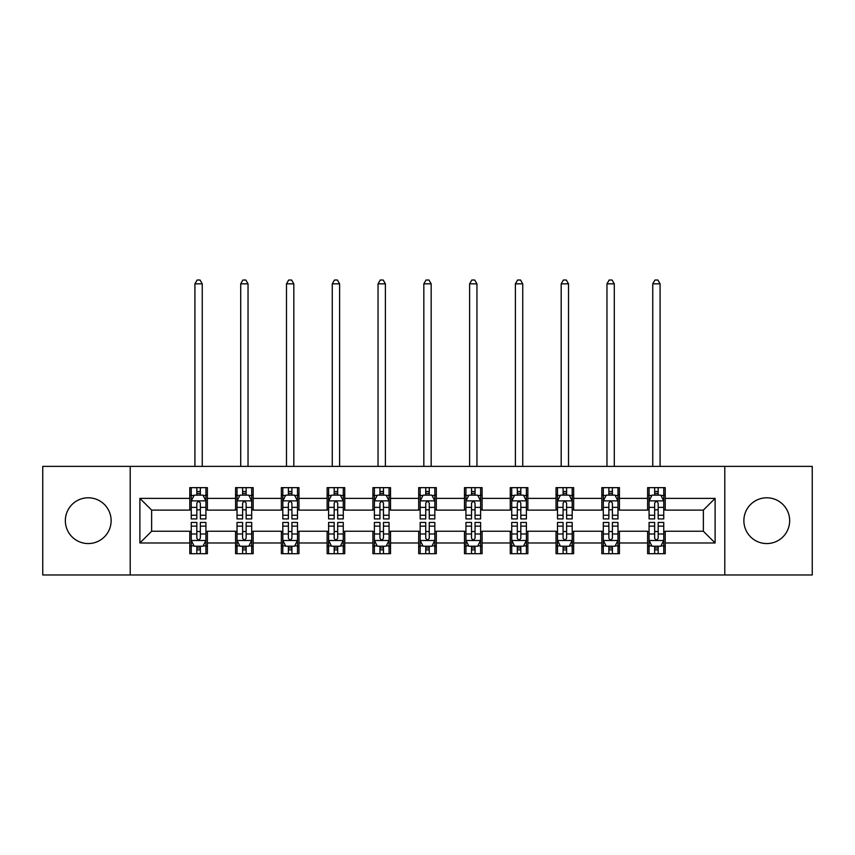 <?xml version="1.0" encoding="UTF-8"?>
<svg xmlns="http://www.w3.org/2000/svg" width="855" height="855" viewBox="0 0 855 855"><rect width="100%" height="100%" fill="white"/><g stroke="black" fill="none" stroke-linecap="round" stroke-linejoin="round"><path stroke-width="1.28" d="M766.764 497.792A22.893 22.893 0 0 0 743.871 520.684A22.893 22.893 0 0 0 766.764 543.566A22.893 22.893 0 0 0 789.657 520.684A22.893 22.893 0 0 0 766.764 497.792M88.236 497.792A22.893 22.893 0 0 0 65.343 520.684A22.893 22.893 0 0 0 88.236 543.566A22.893 22.893 0 0 0 111.129 520.684A22.893 22.893 0 0 0 88.236 497.792M724.794 574.977L812.25 574.977L812.25 466.381L724.794 466.381L724.794 574.977L130.206 574.977L130.206 466.381L42.75 466.381L42.75 574.977L130.206 574.977M724.794 466.381L130.206 466.381M665.222 498.38L665.222 487.66L647.609 487.66L647.609 498.38L619.437 498.38L619.437 487.66L601.824 487.66L601.824 498.38L573.652 498.38L573.652 487.66L556.039 487.66L556.039 498.38L527.866 498.38L527.866 487.66L510.264 487.66L510.264 498.38L482.092 498.38L482.092 487.66L464.479 487.66L464.479 498.38L436.307 498.38L436.307 487.66L418.694 487.66L418.694 498.38L390.521 498.38L390.521 487.66L372.908 487.66L372.908 498.38L344.736 498.38L344.736 487.66L327.134 487.66L327.134 498.38L298.961 498.38L298.961 487.66L281.348 487.66L281.348 498.38L253.176 498.38L253.176 487.66L235.563 487.66L235.563 498.38L207.391 498.38L207.391 487.66L189.778 487.66L189.778 498.38L139.889 498.38L139.889 542.978L151.634 531.244L189.778 531.244L189.778 553.698L207.391 553.698L207.391 531.244L235.563 531.244L235.563 553.698L253.176 553.698L253.176 531.244L281.348 531.244L281.348 553.698L298.961 553.698L298.961 531.244L327.134 531.244L327.134 553.698L344.736 553.698L344.736 531.244L372.908 531.244L372.908 553.698L390.521 553.698L390.521 531.244L418.694 531.244L418.694 553.698L436.307 553.698L436.307 531.244L464.479 531.244L464.479 553.698L482.092 553.698L482.092 531.244L510.264 531.244L510.264 553.698L527.866 553.698L527.866 531.244L556.039 531.244L556.039 553.698L573.652 553.698L573.652 531.244L601.824 531.244L601.824 553.698L619.437 553.698L619.437 531.244L647.609 531.244L647.609 553.698L665.222 553.698L665.222 531.244L703.366 531.244L703.366 510.114L665.222 510.114L665.222 498.38L715.111 498.38L715.111 542.978L665.222 542.978M647.609 542.978L619.437 542.978M601.824 542.978L573.652 542.978M556.039 542.978L527.866 542.978M510.264 542.978L482.092 542.978M464.479 542.978L436.307 542.978M418.694 542.978L390.521 542.978M372.908 542.978L344.736 542.978M327.134 542.978L298.961 542.978M281.348 542.978L253.176 542.978M235.563 542.978L207.391 542.978M189.778 542.978L139.889 542.978M647.609 498.38L647.609 510.114L619.437 510.114L619.437 498.38M601.824 498.38L601.824 510.114L573.652 510.114L573.652 498.38M556.039 498.38L556.039 510.114L527.866 510.114L527.866 498.38M510.264 498.38L510.264 510.114L482.092 510.114L482.092 498.38M464.479 498.38L464.479 510.114L436.307 510.114L436.307 498.38M418.694 498.38L418.694 510.114L390.521 510.114L390.521 498.38M372.908 498.38L372.908 510.114L344.736 510.114L344.736 498.38M327.134 498.38L327.134 510.114L298.961 510.114L298.961 498.38M281.348 498.38L281.348 510.114L253.176 510.114L253.176 498.38M235.563 498.38L235.563 510.114L207.391 510.114L207.391 498.38M189.778 498.38L189.778 510.114L151.634 510.114L139.889 498.38M151.634 510.114L151.634 531.244M715.111 542.978L703.366 531.244M703.366 510.114L715.111 498.38M189.778 495.002L191.253 495.002M196.821 495.002L200.348 495.002M205.927 495.002L207.391 495.002M189.778 509.826L191.253 509.826M196.821 509.826L200.348 509.826M205.927 509.826L207.391 509.826M189.778 531.543L191.253 531.543M196.821 531.543L200.348 531.543M205.927 531.543L207.391 531.543M189.778 546.356L191.253 546.356M196.821 546.356L200.348 546.356M205.927 546.356L207.391 546.356M235.563 531.543L237.027 531.543M242.606 531.543L246.133 531.543M251.701 531.543L253.176 531.543M235.563 546.356L237.027 546.356M242.606 546.356L246.133 546.356M251.701 546.356L253.176 546.356M235.563 495.002L237.027 495.002M242.606 495.002L246.133 495.002M251.701 495.002L253.176 495.002M235.563 509.826L237.027 509.826M242.606 509.826L246.133 509.826M251.701 509.826L253.176 509.826M281.348 531.543L282.813 531.543M288.392 531.543L291.918 531.543M297.487 531.543L298.961 531.543M281.348 546.356L282.813 546.356M288.392 546.356L291.918 546.356M297.487 546.356L298.961 546.356M281.348 495.002L282.813 495.002M288.392 495.002L291.918 495.002M297.487 495.002L298.961 495.002M281.348 509.826L282.813 509.826M288.392 509.826L291.918 509.826M297.487 509.826L298.961 509.826M327.134 531.543L328.598 531.543M334.177 531.543L337.693 531.543M343.272 531.543L344.736 531.543M327.134 546.356L328.598 546.356M334.177 546.356L337.693 546.356M343.272 546.356L344.736 546.356M327.134 495.002L328.598 495.002M334.177 495.002L337.693 495.002M343.272 495.002L344.736 495.002M327.134 509.826L328.598 509.826M334.177 509.826L337.693 509.826M343.272 509.826L344.736 509.826M372.908 531.543L374.383 531.543M379.951 531.543L383.478 531.543M389.057 531.543L390.521 531.543M372.908 546.356L374.383 546.356M379.951 546.356L383.478 546.356M389.057 546.356L390.521 546.356M372.908 495.002L374.383 495.002M379.951 495.002L383.478 495.002M389.057 495.002L390.521 495.002M372.908 509.826L374.383 509.826M379.951 509.826L383.478 509.826M389.057 509.826L390.521 509.826M418.694 531.543L420.168 531.543M425.737 531.543L429.263 531.543M434.832 531.543L436.307 531.543M418.694 546.356L420.168 546.356M425.737 546.356L429.263 546.356M434.832 546.356L436.307 546.356M418.694 495.002L420.168 495.002M425.737 495.002L429.263 495.002M434.832 495.002L436.307 495.002M418.694 509.826L420.168 509.826M425.737 509.826L429.263 509.826M434.832 509.826L436.307 509.826M464.479 531.543L465.943 531.543M471.522 531.543L475.049 531.543M480.617 531.543L482.092 531.543M464.479 546.356L465.943 546.356M471.522 546.356L475.049 546.356M480.617 546.356L482.092 546.356M464.479 495.002L465.943 495.002M471.522 495.002L475.049 495.002M480.617 495.002L482.092 495.002M464.479 509.826L465.943 509.826M471.522 509.826L475.049 509.826M480.617 509.826L482.092 509.826M510.264 531.543L511.728 531.543M517.307 531.543L520.823 531.543M526.402 531.543L527.866 531.543M510.264 546.356L511.728 546.356M517.307 546.356L520.823 546.356M526.402 546.356L527.866 546.356M510.264 495.002L511.728 495.002M517.307 495.002L520.823 495.002M526.402 495.002L527.866 495.002M510.264 509.826L511.728 509.826M517.307 509.826L520.823 509.826M526.402 509.826L527.866 509.826M556.039 531.543L557.513 531.543M563.082 531.543L566.609 531.543M572.187 531.543L573.652 531.543M556.039 546.356L557.513 546.356M563.082 546.356L566.609 546.356M572.187 546.356L573.652 546.356M556.039 495.002L557.513 495.002M563.082 495.002L566.609 495.002M572.187 495.002L573.652 495.002M556.039 509.826L557.513 509.826M563.082 509.826L566.609 509.826M572.187 509.826L573.652 509.826M601.824 531.543L603.299 531.543M608.867 531.543L612.394 531.543M617.973 531.543L619.437 531.543M601.824 546.356L603.299 546.356M608.867 546.356L612.394 546.356M617.973 546.356L619.437 546.356M601.824 495.002L603.299 495.002M608.867 495.002L612.394 495.002M617.973 495.002L619.437 495.002M601.824 509.826L603.299 509.826M608.867 509.826L612.394 509.826M617.973 509.826L619.437 509.826M647.609 531.543L649.073 531.543M654.652 531.543L658.179 531.543M663.747 531.543L665.222 531.543M647.609 546.356L649.073 546.356M654.652 546.356L658.179 546.356M663.747 546.356L665.222 546.356M647.609 495.002L649.073 495.002M654.652 495.002L658.179 495.002M663.747 495.002L665.222 495.002M647.609 509.826L649.073 509.826M654.652 509.826L658.179 509.826M663.747 509.826L665.222 509.826M200.348 491.475L196.821 491.475M205.927 515.244L200.348 515.244L200.348 518.921L205.927 518.921L205.927 501.019L202.988 495.152L194.181 495.152L191.253 501.019L191.253 518.921L196.821 518.921L196.821 515.244L191.253 515.244M191.253 501.019L191.253 487.66M205.927 501.019L205.927 487.66M196.821 495.152L196.821 487.66M200.348 487.66L200.348 495.152M200.348 515.244L200.348 503.221C199.172 500.955 197.997 500.955 196.821 503.221L196.821 515.244M202.25 466.381L202.25 283.839L194.919 283.839L194.919 466.381M194.919 283.839L197.12 280.023L200.059 280.023L202.25 283.839M196.821 549.883L200.348 549.883M191.253 526.124L196.821 526.124L196.821 522.437L191.253 522.437L191.253 540.339L194.181 546.217L202.988 546.217L205.927 540.339L205.927 522.437L200.348 522.437L200.348 526.124L205.927 526.124M205.927 540.339L205.927 553.698M191.253 540.339L191.253 553.698M200.348 546.217L200.348 553.698M196.821 553.698L196.821 546.217M196.821 526.124L196.821 538.137C197.997 540.403 199.172 540.403 200.348 538.137L200.348 526.124M246.133 491.475L242.606 491.475M251.701 515.244L246.133 515.244L246.133 518.921L251.701 518.921L251.701 501.019L248.773 495.152L239.966 495.152L237.027 501.019L237.027 518.921L242.606 518.921L242.606 515.244L237.027 515.244M237.027 501.019L237.027 487.66M251.701 501.019L251.701 487.66M242.606 495.152L242.606 487.66M246.133 487.66L246.133 495.152M246.133 515.244L246.133 503.221C244.958 500.955 243.782 500.955 242.606 503.221L242.606 515.244M248.036 466.381L248.036 283.839L240.704 283.839L240.704 466.381M240.704 283.839L242.906 280.023L245.834 280.023L248.036 283.839M291.918 491.475L288.392 491.475M297.487 515.244L291.918 515.244L291.918 518.921L297.487 518.921L297.487 501.019L294.558 495.152L285.752 495.152L282.813 501.019L282.813 518.921L288.392 518.921L288.392 515.244L282.813 515.244M282.813 501.019L282.813 487.66M297.487 501.019L297.487 487.66M288.392 495.152L288.392 487.66M291.918 487.66L291.918 495.152M291.918 515.244L291.918 503.221C290.743 500.955 289.567 500.955 288.392 503.221L288.392 515.244M293.821 466.381L293.821 283.839L286.478 283.839L286.478 466.381M286.478 283.839L288.68 280.023L291.619 280.023L293.821 283.839M242.606 549.883L246.133 549.883M237.027 526.124L242.606 526.124L242.606 522.437L237.027 522.437L237.027 540.339L239.966 546.217L248.773 546.217L251.701 540.339L251.701 522.437L246.133 522.437L246.133 526.124L251.701 526.124M251.701 540.339L251.701 553.698M237.027 540.339L237.027 553.698M246.133 546.217L246.133 553.698M242.606 553.698L242.606 546.217M242.606 526.124L242.606 538.137C243.782 540.403 244.958 540.403 246.133 538.137L246.133 526.124M288.392 549.883L291.918 549.883M282.813 526.124L288.392 526.124L288.392 522.437L282.813 522.437L282.813 540.339L285.752 546.217L294.558 546.217L297.487 540.339L297.487 522.437L291.918 522.437L291.918 526.124L297.487 526.124M297.487 540.339L297.487 553.698M282.813 540.339L282.813 553.698M291.918 546.217L291.918 553.698M288.392 553.698L288.392 546.217M288.392 526.124L288.392 538.137C289.567 540.403 290.743 540.403 291.918 538.137L291.918 526.124M337.693 491.475L334.177 491.475M343.272 515.244L337.693 515.244L337.693 518.921L343.272 518.921L343.272 501.019L340.333 495.152L331.537 495.152L328.598 501.019L328.598 518.921L334.177 518.921L334.177 515.244L328.598 515.244M328.598 501.019L328.598 487.66M343.272 501.019L343.272 487.66M334.177 495.152L334.177 487.66M337.693 487.66L337.693 495.152M337.693 515.244L337.693 503.221C336.528 500.955 335.352 500.955 334.177 503.221L334.177 515.244M339.606 466.381L339.606 283.839L332.264 283.839L332.264 466.381M332.264 283.839L334.465 280.023L337.404 280.023L339.606 283.839M383.478 491.475L379.951 491.475M389.057 515.244L383.478 515.244L383.478 518.921L389.057 518.921L389.057 501.019L386.118 495.152L377.312 495.152L374.383 501.019L374.383 518.921L379.951 518.921L379.951 515.244L374.383 515.244M374.383 501.019L374.383 487.66M389.057 501.019L389.057 487.66M379.951 495.152L379.951 487.66M383.478 487.66L383.478 495.152M383.478 515.244L383.478 503.221C382.303 500.955 381.127 500.955 379.951 503.221L379.951 515.244M385.381 466.381L385.381 283.839L378.049 283.839L378.049 466.381M378.049 283.839L380.251 280.023L383.19 280.023L385.381 283.839M429.263 491.475L425.737 491.475M434.832 515.244L429.263 515.244L429.263 518.921L434.832 518.921L434.832 501.019L431.903 495.152L423.097 495.152L420.168 501.019L420.168 518.921L425.737 518.921L425.737 515.244L420.168 515.244M420.168 501.019L420.168 487.66M434.832 501.019L434.832 487.66M425.737 495.152L425.737 487.66M429.263 487.66L429.263 495.152M429.263 515.244L429.263 503.221C428.088 500.955 426.912 500.955 425.737 503.221L425.737 515.244M431.166 466.381L431.166 283.839L423.834 283.839L423.834 466.381M423.834 283.839L426.036 280.023L428.964 280.023L431.166 283.839M334.177 549.883L337.693 549.883M328.598 526.124L334.177 526.124L334.177 522.437L328.598 522.437L328.598 540.339L331.537 546.217L340.333 546.217L343.272 540.339L343.272 522.437L337.693 522.437L337.693 526.124L343.272 526.124M343.272 540.339L343.272 553.698M328.598 540.339L328.598 553.698M337.693 546.217L337.693 553.698M334.177 553.698L334.177 546.217M334.177 526.124L334.177 538.137C335.342 540.403 336.517 540.403 337.693 538.137L337.693 526.124M379.951 549.883L383.478 549.883M374.383 526.124L379.951 526.124L379.951 522.437L374.383 522.437L374.383 540.339L377.312 546.217L386.118 546.217L389.057 540.339L389.057 522.437L383.478 522.437L383.478 526.124L389.057 526.124M389.057 540.339L389.057 553.698M374.383 540.339L374.383 553.698M383.478 546.217L383.478 553.698M379.951 553.698L379.951 546.217M379.951 526.124L379.951 538.137C381.127 540.403 382.303 540.403 383.478 538.137L383.478 526.124M425.737 549.883L429.263 549.883M420.168 526.124L425.737 526.124L425.737 522.437L420.168 522.437L420.168 540.339L423.097 546.217L431.903 546.217L434.832 540.339L434.832 522.437L429.263 522.437L429.263 526.124L434.832 526.124M434.832 540.339L434.832 553.698M420.168 540.339L420.168 553.698M429.263 546.217L429.263 553.698M425.737 553.698L425.737 546.217M425.737 526.124L425.737 538.137C426.912 540.403 428.088 540.403 429.263 538.137L429.263 526.124M471.522 549.883L475.049 549.883M465.943 526.124L471.522 526.124L471.522 522.437L465.943 522.437L465.943 540.339L468.882 546.217L477.689 546.217L480.617 540.339L480.617 522.437L475.049 522.437L475.049 526.124L480.617 526.124M480.617 540.339L480.617 553.698M465.943 540.339L465.943 553.698M475.049 546.217L475.049 553.698M471.522 553.698L471.522 546.217M471.522 526.124L471.522 538.137C472.697 540.403 473.873 540.403 475.049 538.137L475.049 526.124M517.307 549.883L520.823 549.883M511.728 526.124L517.307 526.124L517.307 522.437L511.728 522.437L511.728 540.339L514.667 546.217L523.463 546.217L526.402 540.339L526.402 522.437L520.823 522.437L520.823 526.124L526.402 526.124M526.402 540.339L526.402 553.698M511.728 540.339L511.728 553.698M520.823 546.217L520.823 553.698M517.307 553.698L517.307 546.217M517.307 526.124L517.307 538.137C518.472 540.403 519.648 540.403 520.823 538.137L520.823 526.124M563.082 549.883L566.609 549.883M557.513 526.124L563.082 526.124L563.082 522.437L557.513 522.437L557.513 540.339L560.442 546.217L569.248 546.217L572.187 540.339L572.187 522.437L566.609 522.437L566.609 526.124L572.187 526.124M572.187 540.339L572.187 553.698M557.513 540.339L557.513 553.698M566.609 546.217L566.609 553.698M563.082 553.698L563.082 546.217M563.082 526.124L563.082 538.137C564.257 540.403 565.433 540.403 566.609 538.137L566.609 526.124M608.867 549.883L612.394 549.883M603.299 526.124L608.867 526.124L608.867 522.437L603.299 522.437L603.299 540.339L606.227 546.217L615.034 546.217L617.973 540.339L617.973 522.437L612.394 522.437L612.394 526.124L617.973 526.124M617.973 540.339L617.973 553.698M603.299 540.339L603.299 553.698M612.394 546.217L612.394 553.698M608.867 553.698L608.867 546.217M608.867 526.124L608.867 538.137C610.043 540.403 611.218 540.403 612.394 538.137L612.394 526.124M475.049 491.475L471.522 491.475M480.617 515.244L475.049 515.244L475.049 518.921L480.617 518.921L480.617 501.019L477.689 495.152L468.882 495.152L465.943 501.019L465.943 518.921L471.522 518.921L471.522 515.244L465.943 515.244M465.943 501.019L465.943 487.66M480.617 501.019L480.617 487.66M471.522 495.152L471.522 487.66M475.049 487.66L475.049 495.152M475.049 515.244L475.049 503.221C473.873 500.955 472.697 500.955 471.522 503.221L471.522 515.244M476.951 466.381L476.951 283.839L469.619 283.839L469.619 466.381M469.619 283.839L471.81 280.023L474.749 280.023L476.951 283.839M520.823 491.475L517.307 491.475M526.402 515.244L520.823 515.244L520.823 518.921L526.402 518.921L526.402 501.019L523.463 495.152L514.667 495.152L511.728 501.019L511.728 518.921L517.307 518.921L517.307 515.244L511.728 515.244M511.728 501.019L511.728 487.66M526.402 501.019L526.402 487.66M517.307 495.152L517.307 487.66M520.823 487.66L520.823 495.152M520.823 515.244L520.823 503.221C519.658 500.955 518.483 500.955 517.307 503.221L517.307 515.244M522.736 466.381L522.736 283.839L515.394 283.839L515.394 466.381M515.394 283.839L517.596 280.023L520.535 280.023L522.736 283.839M566.609 491.475L563.082 491.475M572.187 515.244L566.609 515.244L566.609 518.921L572.187 518.921L572.187 501.019L569.248 495.152L560.442 495.152L557.513 501.019L557.513 518.921L563.082 518.921L563.082 515.244L557.513 515.244M557.513 501.019L557.513 487.66M572.187 501.019L572.187 487.66M563.082 495.152L563.082 487.66M566.609 487.66L566.609 495.152M566.609 515.244L566.609 503.221C565.433 500.955 564.257 500.955 563.082 503.221L563.082 515.244M568.522 466.381L568.522 283.839L561.179 283.839L561.179 466.381M561.179 283.839L563.381 280.023L566.32 280.023L568.522 283.839M612.394 491.475L608.867 491.475M617.973 515.244L612.394 515.244L612.394 518.921L617.973 518.921L617.973 501.019L615.034 495.152L606.227 495.152L603.299 501.019L603.299 518.921L608.867 518.921L608.867 515.244L603.299 515.244M603.299 501.019L603.299 487.66M617.973 501.019L617.973 487.66M608.867 495.152L608.867 487.66M612.394 487.66L612.394 495.152M612.394 515.244L612.394 503.221C611.218 500.955 610.043 500.955 608.867 503.221L608.867 515.244M614.296 466.381L614.296 283.839L606.965 283.839L606.965 466.381M606.965 283.839L609.166 280.023L612.095 280.023L614.296 283.839M658.179 491.475L654.652 491.475M663.747 515.244L658.179 515.244L658.179 518.921L663.747 518.921L663.747 501.019L660.819 495.152L652.012 495.152L649.073 501.019L649.073 518.921L654.652 518.921L654.652 515.244L649.073 515.244M649.073 501.019L649.073 487.66M663.747 501.019L663.747 487.66M654.652 495.152L654.652 487.66M658.179 487.66L658.179 495.152M658.179 515.244L658.179 503.221C657.003 500.955 655.828 500.955 654.652 503.221L654.652 515.244M660.081 466.381L660.081 283.839L652.75 283.839L652.75 466.381M652.75 283.839L654.941 280.023L657.88 280.023L660.081 283.839M654.652 549.883L658.179 549.883M649.073 526.124L654.652 526.124L654.652 522.437L649.073 522.437L649.073 540.339L652.012 546.217L660.819 546.217L663.747 540.339L663.747 522.437L658.179 522.437L658.179 526.124L663.747 526.124M663.747 540.339L663.747 553.698M649.073 540.339L649.073 553.698M658.179 546.217L658.179 553.698M654.652 553.698L654.652 546.217M654.652 526.124L654.652 538.137C655.828 540.403 657.003 540.403 658.179 538.137L658.179 526.124M205.852 500.87L191.328 500.87M191.253 495.494L194.01 495.494M203.169 495.494L205.927 495.494M196.821 507.368L191.253 507.368M205.927 507.368L200.348 507.368M200.348 493.346L196.821 493.346M191.328 540.488L205.852 540.488M205.927 545.864L203.169 545.864M194.01 545.864L191.253 545.864M200.348 533.99L205.927 533.99M191.253 533.99L196.821 533.99M196.821 548.012L200.348 548.012M251.637 500.87L237.102 500.87M237.027 495.494L239.795 495.494M248.944 495.494L251.701 495.494M242.606 507.368L237.027 507.368M251.701 507.368L246.133 507.368M246.133 493.346L242.606 493.346M297.412 500.87L282.887 500.87M282.813 495.494L285.57 495.494M294.729 495.494L297.487 495.494M288.392 507.368L282.813 507.368M297.487 507.368L291.918 507.368M291.918 493.346L288.392 493.346M237.102 540.488L251.637 540.488M251.701 545.864L248.944 545.864M239.795 545.864L237.027 545.864M246.133 533.99L251.701 533.99M237.027 533.99L242.606 533.99M242.606 548.012L246.133 548.012M282.887 540.488L297.412 540.488M297.487 545.864L294.729 545.864M285.57 545.864L282.813 545.864M291.918 533.99L297.487 533.99M282.813 533.99L288.392 533.99M288.392 548.012L291.918 548.012M343.197 500.87L328.673 500.87M328.598 495.494L331.355 495.494M340.514 495.494L343.272 495.494M334.177 507.368L328.598 507.368M343.272 507.368L337.693 507.368M337.693 493.346L334.177 493.346M388.982 500.87L374.458 500.87M374.383 495.494L377.141 495.494M386.3 495.494L389.057 495.494M379.951 507.368L374.383 507.368M389.057 507.368L383.478 507.368M383.478 493.346L379.951 493.346M434.768 500.87L420.233 500.87M420.168 495.494L422.926 495.494M432.074 495.494L434.832 495.494M425.737 507.368L420.168 507.368M434.832 507.368L429.263 507.368M429.263 493.346L425.737 493.346M328.673 540.488L343.197 540.488M343.272 545.864L340.514 545.864M331.355 545.864L328.598 545.864M337.693 533.99L343.272 533.99M328.598 533.99L334.177 533.99M334.177 548.012L337.693 548.012M374.458 540.488L388.982 540.488M389.057 545.864L386.3 545.864M377.141 545.864L374.383 545.864M383.478 533.99L389.057 533.99M374.383 533.99L379.951 533.99M379.951 548.012L383.478 548.012M420.233 540.488L434.768 540.488M434.832 545.864L432.074 545.864M422.926 545.864L420.168 545.864M429.263 533.99L434.832 533.99M420.168 533.99L425.737 533.99M425.737 548.012L429.263 548.012M466.018 540.488L480.542 540.488M480.617 545.864L477.86 545.864M468.7 545.864L465.943 545.864M475.049 533.99L480.617 533.99M465.943 533.99L471.522 533.99M471.522 548.012L475.049 548.012M511.803 540.488L526.327 540.488M526.402 545.864L523.645 545.864M514.486 545.864L511.728 545.864M520.823 533.99L526.402 533.99M511.728 533.99L517.307 533.99M517.307 548.012L520.823 548.012M557.588 540.488L572.113 540.488M572.187 545.864L569.43 545.864M560.271 545.864L557.513 545.864M566.609 533.99L572.187 533.99M557.513 533.99L563.082 533.99M563.082 548.012L566.609 548.012M603.363 540.488L617.898 540.488M617.973 545.864L615.205 545.864M606.056 545.864L603.299 545.864M612.394 533.99L617.973 533.99M603.299 533.99L608.867 533.99M608.867 548.012L612.394 548.012M480.542 500.87L466.018 500.87M465.943 495.494L468.7 495.494M477.86 495.494L480.617 495.494M471.522 507.368L465.943 507.368M480.617 507.368L475.049 507.368M475.049 493.346L471.522 493.346M526.327 500.87L511.803 500.87M511.728 495.494L514.486 495.494M523.645 495.494L526.402 495.494M517.307 507.368L511.728 507.368M526.402 507.368L520.823 507.368M520.823 493.346L517.307 493.346M572.113 500.87L557.588 500.87M557.513 495.494L560.271 495.494M569.43 495.494L572.187 495.494M563.082 507.368L557.513 507.368M572.187 507.368L566.609 507.368M566.609 493.346L563.082 493.346M617.898 500.87L603.363 500.87M603.299 495.494L606.056 495.494M615.205 495.494L617.973 495.494M608.867 507.368L603.299 507.368M617.973 507.368L612.394 507.368M612.394 493.346L608.867 493.346M663.672 500.87L649.148 500.87M649.073 495.494L651.831 495.494M660.99 495.494L663.747 495.494M654.652 507.368L649.073 507.368M663.747 507.368L658.179 507.368M658.179 493.346L654.652 493.346M649.148 540.488L663.672 540.488M663.747 545.864L660.99 545.864M651.831 545.864L649.073 545.864M658.179 533.99L663.747 533.99M649.073 533.99L654.652 533.99M654.652 548.012L658.179 548.012"/></g></svg>
